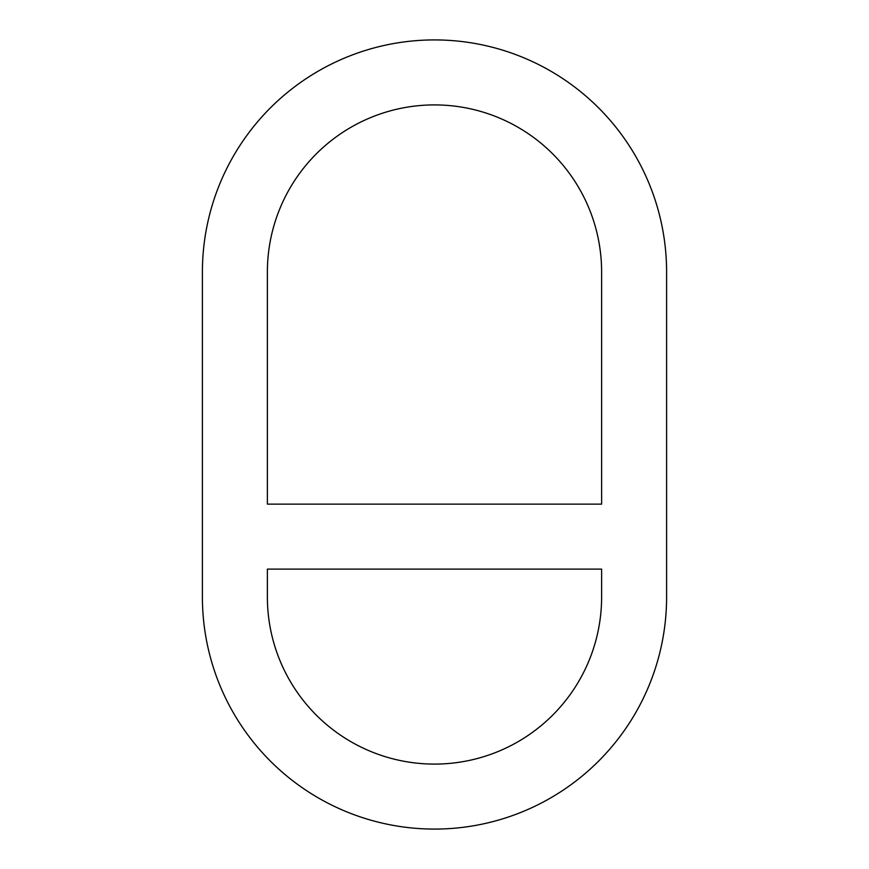 <?xml version="1.0" encoding="UTF-8"?>
<svg xmlns="http://www.w3.org/2000/svg" width="869" height="869" viewBox="0 0 869 869"><rect width="100%" height="100%" fill="white"/><g stroke="black" fill="none" stroke-linecap="round" stroke-linejoin="round"><path stroke-width="1.3" d="M202.401 272.03L202.401 596.97A232.099 232.099 0 0 0 434.5 829.08A232.099 232.099 0 0 0 666.599 596.97L666.599 272.03A232.099 232.099 0 0 0 434.5 39.92A232.099 232.099 0 0 0 202.401 272.03M267.38 596.97A167.12 167.12 0 0 0 434.5 764.09A167.12 167.12 0 0 0 601.62 596.97L601.62 569.119L267.38 569.119L267.38 596.97M601.62 504.129L267.38 504.129L267.38 272.03A167.12 167.12 0 0 1 434.5 104.91A167.12 167.12 0 0 1 601.62 272.03L601.62 504.129"/></g></svg>
